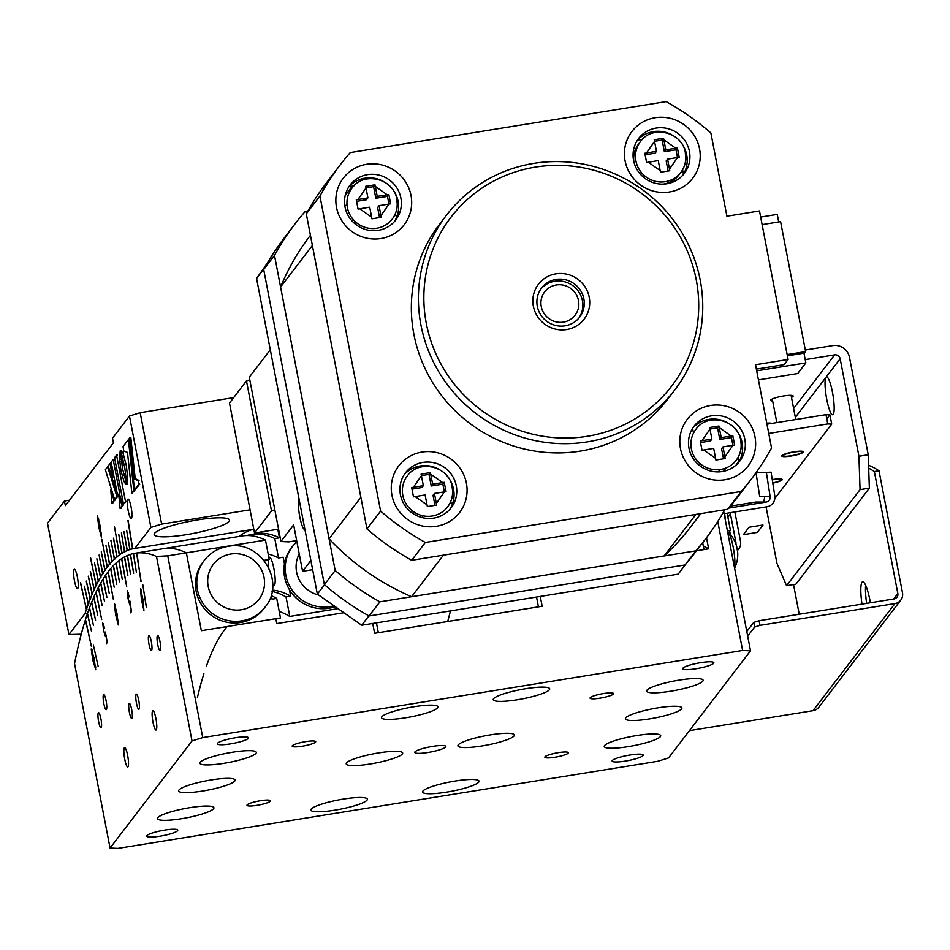 <?xml version="1.0" encoding="UTF-8"?>
<svg xmlns="http://www.w3.org/2000/svg" width="950" height="950" viewBox="0 0 950 950"><rect width="100%" height="100%" fill="white"/><g stroke="black" fill="none" stroke-linecap="round" stroke-linejoin="round"><path stroke-width="1.43" d="M231.812 400.069L231.408 397.979L140.184 412.704L161.643 524.091L150.919 527.44L129.473 416.053L112.516 438.211L113.406 442.854L65.348 505.649L64.457 501.006L47.5 523.165L68.946 634.564L81.261 634.196M253.959 534.138A996.633 178.196 80.8 0 1 279.454 537.819L277.804 529.269M238.996 536.465A1001.419 179.051 80.8 0 1 253.816 529.269M161.643 524.091L250.064 509.817M150.919 527.44L134.864 548.411L253.804 529.221M229.045 521.312A38.333 6.294 169.1 0 0 229.449 520.066A38.333 6.294 169.1 0 0 194.049 520.505A38.333 6.294 169.1 0 0 154.577 533.33A38.333 6.294 169.1 0 0 154.161 534.565A38.333 6.294 169.1 0 0 189.561 534.126A38.333 6.294 169.1 0 0 229.045 521.312M231.408 397.979L233.344 398.062M129.473 416.053L140.184 412.704M87.614 613.166L85.001 613.581A1001.419 179.051 80.8 0 1 86.391 609.377L86.866 609.294A1001.419 179.051 80.8 0 1 86.972 608.974L86.509 609.045A1001.419 179.051 80.8 0 1 88.255 604.105L88.718 604.034A1001.419 179.051 80.8 0 1 88.825 603.713L88.362 603.796A1001.419 179.051 80.8 0 1 90.155 599.07L90.618 598.987A1001.419 179.051 80.8 0 1 90.737 598.69L90.274 598.761A1001.419 179.051 80.8 0 1 92.114 594.261L92.577 594.178A1001.419 179.051 80.8 0 1 92.696 593.893L92.233 593.976A1001.419 179.051 80.8 0 1 94.121 589.677L94.584 589.606A1001.419 179.051 80.8 0 1 94.715 589.332L94.252 589.404A1001.419 179.051 80.8 0 1 96.176 585.342L96.639 585.259A1001.419 179.051 80.8 0 1 96.769 585.01L96.306 585.081A1001.419 179.051 80.8 0 1 98.289 581.234L98.752 581.151A1001.419 179.051 80.8 0 1 98.883 580.913L98.408 580.984A1001.419 179.051 80.8 0 1 100.439 577.362L100.902 577.279A1001.419 179.051 80.8 0 1 101.032 577.054L100.569 577.125A1001.419 179.051 80.8 0 1 102.636 573.729L103.099 573.646A1001.419 179.051 80.8 0 1 103.241 573.432L102.778 573.515A1001.419 179.051 80.8 0 1 104.892 570.332L105.355 570.249A1001.419 179.051 80.8 0 1 105.486 570.048L105.022 570.131A1001.419 179.051 80.8 0 1 107.184 567.174L107.647 567.091A1001.419 179.051 80.8 0 1 107.789 566.913L107.326 566.984A1001.419 179.051 80.8 0 1 109.523 564.253L109.986 564.169A1001.419 179.051 80.8 0 1 110.129 564.003L109.666 564.074A1001.419 179.051 80.8 0 1 111.91 561.569L112.373 561.497A1001.419 179.051 80.8 0 1 112.528 561.343L112.052 561.414A1001.419 179.051 80.8 0 1 114.344 559.134L114.808 559.051A1001.419 179.051 80.8 0 1 114.962 558.921L114.487 558.992A1001.419 179.051 80.8 0 1 116.814 556.938L117.289 556.854A1001.419 179.051 80.8 0 1 117.432 556.736L116.969 556.807A1001.419 179.051 80.8 0 1 119.344 554.978L119.807 554.907A1001.419 179.051 80.8 0 1 119.961 554.788L119.498 554.871A1001.419 179.051 80.8 0 1 121.897 553.268L122.372 553.197A1001.419 179.051 80.8 0 1 122.526 553.09L122.063 553.173A1001.419 179.051 80.8 0 1 124.509 551.796L124.972 551.724A1001.419 179.051 80.8 0 1 125.139 551.641L124.664 551.712A1001.419 179.051 80.8 0 1 127.157 550.572L127.621 550.489A1001.419 179.051 80.8 0 1 127.787 550.43L127.312 550.501A1001.419 179.051 80.8 0 1 129.841 549.587L130.304 549.516A1001.419 179.051 80.8 0 1 130.471 549.456L130.007 549.528A1001.419 179.051 80.8 0 1 132.572 548.851L133.036 548.768A1001.419 179.051 80.8 0 1 133.202 548.732L132.739 548.803A1001.419 179.051 80.8 0 1 134.496 548.471A1001.419 179.051 80.8 0 1 134.864 548.411M114.344 559.134L111.079 540.384M114.487 558.992L110.901 540.408M116.814 556.938L113.596 538.151M116.969 556.807L113.43 538.175M122.063 553.173L118.762 534.339L121.897 553.268M127.941 520.469L132.572 548.851M132.739 548.803L128.107 520.434M86.391 609.377L80.607 582.706M86.509 609.045L80.429 582.742M88.255 604.105L84.491 586.221M88.362 603.796L84.312 586.245M90.155 599.07L86.438 581.079M90.274 598.761L86.26 581.103M92.114 594.261L88.433 576.175M92.233 593.976L88.255 576.211M94.121 589.677L90.476 571.52M94.252 589.404L90.298 571.544M96.176 585.342L90.677 557.982M96.306 585.081L90.499 558.006M119.498 554.871L114.475 526.668L119.344 554.978M100.166 526.074L101.46 537.344L98.752 527.001L97.446 515.719L100.166 526.074M124.509 551.796L121.422 532.855L124.664 551.712M127.157 550.572L123.963 531.691L127.312 550.501M129.841 549.587L126.706 530.682L130.007 549.528M85.001 613.581L68.946 634.564M98.289 581.234L94.537 562.934L98.408 580.984M100.439 577.362L96.864 558.754L100.569 577.125M102.636 573.729L99.109 555.073L102.778 573.515M104.892 570.332L101.27 551.819L105.022 570.131M107.184 567.174L101.816 539.315L107.326 566.984M109.523 564.253L105.996 545.633L109.666 564.074M111.91 561.569L108.431 542.901L112.052 561.414M128.191 510.673A9.821 1.758 -99.2 0 0 131.207 518.474A9.821 1.758 -99.2 0 0 131.088 506.884A9.821 1.758 -99.2 0 0 128.072 499.082A9.821 1.758 -99.2 0 0 128.191 510.673M74.48 580.854A9.821 1.758 -99.2 0 0 77.496 588.656A9.821 1.758 -99.2 0 0 77.377 577.066A9.821 1.758 -99.2 0 0 74.373 569.264A9.821 1.758 -99.2 0 0 74.48 580.854M69.528 500.187L64.457 501.006M101.068 532.629L101.401 533.924M98.622 518.878L98.788 520.303M97.672 516.931L101.246 536.133L100.023 526.193L97.672 516.931M247.012 535.527A996.633 178.196 80.8 0 1 251.607 534.423A996.633 178.196 80.8 0 1 274.799 538.567L279.454 537.819M223.856 763.325A28.749 4.714 169.1 0 0 256.322 752.341A28.749 4.714 169.1 0 0 232.334 752.246A28.749 4.714 169.1 0 0 199.868 763.218A28.749 4.714 169.1 0 0 223.856 763.325M432.618 746.379A15.818 2.589 169.1 0 0 414.77 752.424A15.818 2.589 169.1 0 0 427.963 752.483A15.818 2.589 169.1 0 0 445.823 746.439A15.818 2.589 169.1 0 0 432.618 746.379M455.05 781.054A28.749 4.714 169.1 0 0 422.584 792.027A28.749 4.714 169.1 0 0 446.571 792.134A28.749 4.714 169.1 0 0 479.037 781.149A28.749 4.714 169.1 0 0 455.05 781.054M490.378 734.873A28.749 4.714 169.1 0 0 457.912 745.857A28.749 4.714 169.1 0 0 481.899 745.964A28.749 4.714 169.1 0 0 514.366 734.979A28.749 4.714 169.1 0 0 490.378 734.873M525.706 688.703A28.749 4.714 169.1 0 0 493.24 699.687A28.749 4.714 169.1 0 0 517.227 699.782A28.749 4.714 169.1 0 0 549.706 688.809A28.749 4.714 169.1 0 0 525.706 688.703M414.01 706.729A28.749 4.714 169.1 0 0 381.544 717.713A28.749 4.714 169.1 0 0 405.531 717.808A28.749 4.714 169.1 0 0 438.009 706.836A28.749 4.714 169.1 0 0 414.01 706.729M378.682 752.899A28.749 4.714 169.1 0 0 346.216 763.883A28.749 4.714 169.1 0 0 370.203 763.99A28.749 4.714 169.1 0 0 402.669 753.006A28.749 4.714 169.1 0 0 378.682 752.899M343.354 799.081A28.749 4.714 169.1 0 0 310.876 810.053A28.749 4.714 169.1 0 0 334.875 810.16A28.749 4.714 169.1 0 0 367.341 799.176A28.749 4.714 169.1 0 0 343.354 799.081M558.374 752.637A11.982 1.971 169.1 0 0 544.849 757.209A11.982 1.971 169.1 0 0 554.847 757.257A11.982 1.971 169.1 0 0 568.373 752.685A11.982 1.971 169.1 0 0 558.374 752.637M260.514 800.707A11.982 1.971 169.1 0 0 246.988 805.279A11.982 1.971 169.1 0 0 256.987 805.327A11.982 1.971 169.1 0 0 270.512 800.755A11.982 1.971 169.1 0 0 260.514 800.707M305.746 741.606A11.982 1.971 169.1 0 0 292.208 746.178A11.982 1.971 169.1 0 0 302.207 746.225A11.982 1.971 169.1 0 0 315.733 741.653A11.982 1.971 169.1 0 0 305.746 741.606M603.594 693.536A11.982 1.971 169.1 0 0 590.069 698.107A11.982 1.971 169.1 0 0 600.067 698.155A11.982 1.971 169.1 0 0 613.593 693.583A11.982 1.971 169.1 0 0 603.594 693.536M629.992 755.001A15.818 2.589 169.1 0 0 612.133 761.033A15.818 2.589 169.1 0 0 625.326 761.092A15.818 2.589 169.1 0 0 643.186 755.06A15.818 2.589 169.1 0 0 629.992 755.001M164.588 830.11A15.818 2.589 169.1 0 0 146.727 836.154A15.818 2.589 169.1 0 0 159.921 836.202A15.818 2.589 169.1 0 0 177.781 830.169A15.818 2.589 169.1 0 0 164.588 830.11M235.256 737.77A15.818 2.589 169.1 0 0 217.396 743.803A15.818 2.589 169.1 0 0 230.589 743.862A15.818 2.589 169.1 0 0 248.449 737.829A15.818 2.589 169.1 0 0 235.256 737.77M700.661 662.661A15.818 2.589 169.1 0 0 682.801 668.693A15.818 2.589 169.1 0 0 695.994 668.752A15.818 2.589 169.1 0 0 713.854 662.72A15.818 2.589 169.1 0 0 700.661 662.661M636.726 735.538A28.749 4.714 169.1 0 0 604.259 746.522A28.749 4.714 169.1 0 0 628.247 746.629A28.749 4.714 169.1 0 0 660.713 735.644A28.749 4.714 169.1 0 0 636.726 735.538M189.941 807.643A28.749 4.714 169.1 0 0 157.463 818.627A28.749 4.714 169.1 0 0 181.462 818.734A28.749 4.714 169.1 0 0 213.928 807.749A28.749 4.714 169.1 0 0 189.941 807.643M679.119 680.129A28.749 4.714 169.1 0 0 646.653 691.113A28.749 4.714 169.1 0 0 670.641 691.22A28.749 4.714 169.1 0 0 703.119 680.236A28.749 4.714 169.1 0 0 679.119 680.129M211.138 779.95A28.749 4.714 169.1 0 0 178.671 790.922A28.749 4.714 169.1 0 0 202.659 791.029A28.749 4.714 169.1 0 0 235.125 780.045A28.749 4.714 169.1 0 0 211.138 779.95M657.922 707.833A28.749 4.714 169.1 0 0 625.456 718.818A28.749 4.714 169.1 0 0 649.444 718.924A28.749 4.714 169.1 0 0 681.91 707.94A28.749 4.714 169.1 0 0 657.922 707.833M668.551 757.922L750.524 650.809L742.627 650.465L202.754 737.592L192.031 740.941L110.069 848.053L117.954 848.398L657.828 761.271L668.551 757.922M192.031 740.941L156.501 556.451L167.758 555.845L202.754 737.592M95.76 669.643L92.91 660.511L91.2 648.992L94.038 658.136L95.689 669.703M98.194 666.544L93.444 645.24L98.194 666.544M107.196 642.129L106.436 643.957L107.006 640.763L105.628 634.101L105.569 636.631L103.609 630.729L102.719 622.915L104.571 627.986L102.98 624.055L103.835 630.99L105.319 635.455L105.426 632.047L107.196 642.129M136.468 703.178A7.671 1.366 -99.2 0 0 138.819 709.27A7.671 1.366 -99.2 0 0 138.736 700.221A7.671 1.366 -99.2 0 0 136.373 694.129A7.671 1.366 -99.2 0 0 136.468 703.178M129.402 712.405A7.671 1.366 -99.2 0 0 131.753 718.497A7.671 1.366 -99.2 0 0 131.658 709.448A7.671 1.366 -99.2 0 0 129.307 703.368A7.671 1.366 -99.2 0 0 129.402 712.405M157.724 644.504A7.671 1.366 -99.2 0 0 160.075 650.596A7.671 1.366 -99.2 0 0 159.992 641.547A7.671 1.366 -99.2 0 0 157.629 635.455A7.671 1.366 -99.2 0 0 157.724 644.504M149.055 644.492A7.671 1.366 -99.2 0 0 151.406 650.584A7.671 1.366 -99.2 0 0 151.311 641.535A7.671 1.366 -99.2 0 0 148.96 635.443A7.671 1.366 -99.2 0 0 149.055 644.492M103.823 703.594A7.671 1.366 -99.2 0 0 106.174 709.686A7.671 1.366 -99.2 0 0 106.091 700.637A7.671 1.366 -99.2 0 0 103.74 694.545A7.671 1.366 -99.2 0 0 103.823 703.594M98.646 721.715A7.671 1.366 -99.2 0 0 100.997 727.807A7.671 1.366 -99.2 0 0 100.902 718.758A7.671 1.366 -99.2 0 0 98.551 712.666A7.671 1.366 -99.2 0 0 98.646 721.715M153.009 722.226A9.821 1.758 -99.2 0 0 156.026 730.028A9.821 1.758 -99.2 0 0 155.907 718.438A9.821 1.758 -99.2 0 0 152.891 710.636A9.821 1.758 -99.2 0 0 153.009 722.226M124.747 759.169A9.821 1.758 -99.2 0 0 127.751 766.971A9.821 1.758 -99.2 0 0 127.644 755.381A9.821 1.758 -99.2 0 0 124.628 747.579A9.821 1.758 -99.2 0 0 124.747 759.169M124.616 556.949L124.45 556.973A996.633 178.196 -99.2 0 0 121.742 558.6L126.718 586.827L121.588 558.707A996.633 178.196 -99.2 0 0 118.928 560.607L122.301 579.393L118.774 560.726A996.633 178.196 -99.2 0 0 116.173 562.923L119.439 581.792L116.019 563.053A996.633 178.196 -99.2 0 0 113.466 565.523L116.791 584.357L113.311 565.678A996.633 178.196 -99.2 0 0 110.817 568.433L114.19 587.219L110.663 568.599A996.633 178.196 -99.2 0 0 108.217 571.627L113.442 599.652L108.074 571.805A996.633 178.196 -99.2 0 0 105.676 575.118L109.298 593.619L105.545 575.32A996.633 178.196 -99.2 0 0 103.194 578.894L106.875 597.324L103.063 579.12A996.633 178.196 -99.2 0 0 100.771 582.979L104.488 601.326L100.641 583.205A996.633 178.196 -99.2 0 0 98.408 587.337L102.173 605.601L98.278 587.587A996.633 178.196 -99.2 0 0 96.104 592.004L101.698 619.519L95.986 592.266A996.633 178.196 -99.2 0 0 93.86 596.944L97.719 615.018L93.741 597.229A996.633 178.196 -99.2 0 0 91.675 602.169L95.57 620.148L91.556 602.466A996.633 178.196 -99.2 0 0 89.561 607.691L93.492 625.563L89.442 608A996.633 178.196 -99.2 0 0 87.495 613.486L91.473 631.239L87.388 613.819A996.633 178.196 -99.2 0 0 85.5 619.566L91.414 646.368L85.393 619.911A996.633 178.196 -99.2 0 0 74.539 663.563L110.069 848.053M156.501 556.451A996.633 178.196 -99.2 0 0 136.574 553.019L141.123 581.4M136.574 553.019L137.049 552.947A996.633 178.196 -99.2 0 0 136.871 552.959L140.956 581.424M136.408 553.043A996.633 178.196 -99.2 0 0 135.256 553.209A996.633 178.196 -99.2 0 0 133.511 553.541L136.432 572.494L133.344 553.577A996.633 178.196 -99.2 0 0 130.494 554.349L133.641 573.254L130.328 554.408A996.633 178.196 -99.2 0 0 127.526 555.465L130.566 574.418L127.359 555.536A996.633 178.196 -99.2 0 0 124.604 556.89L127.87 575.736L124.45 556.973M117.04 613.712L118.334 624.981L115.627 614.638L114.309 603.357L117.04 613.712M131.397 611.171L130.779 612.845L130.435 611.978L131.254 609.841L130.055 602.965L129.853 605.019L127.953 598.239L127.371 590.852L129.2 596.849L127.609 592.052L128.202 598.666L129.639 603.808L129.936 601.053L131.397 611.171M146.324 607.204L142.773 584.511L146.395 607.192M143.034 599.771L143.913 610.434L141.384 599.212L140.517 588.537L143.034 599.771M141.586 591.862L141.716 593.275M141.039 589.701L142.061 602.288L143.723 609.223L142.868 599.723L140.707 589.76L141.621 589.606M128.369 592.693L128.416 593.584M129.782 601.694L130.126 602.953M130.091 603.654L129.829 602.763M131.373 611.836L131.587 610.743M103.55 624.518L103.502 623.616M105.391 633.472L105.652 634.374M105.735 634.624L106.032 635.277M103.799 624.566L103.847 625.361M95.724 667.624L95.439 666.71M95.273 665.428L95.594 666.532M93.919 658.409L91.449 650.156L93.682 663.053L95.499 668.491L94.097 658.374M92.435 649.943L91.449 650.156M343.9 612.726L276.771 623.568L275.832 618.676L201.364 630.693L186.366 552.841L167.758 555.845M271.403 595.721A939.134 167.924 80.8 0 1 276.723 598.405L280.488 617.928L201.364 630.693L186.366 552.841A996.633 178.196 -99.2 0 0 163.186 548.696L135.256 553.209M702.679 542.711L703.998 549.575L696.504 550.786L708.653 548.827L706.515 537.7M703.309 545.965A919.968 164.493 80.8 0 1 708.653 548.827M372.721 623.461L374.621 633.282L542.165 606.242L540.265 596.422M197.434 697.466A919.968 164.493 80.8 0 1 203.894 673.728M206.399 666.211A919.968 164.493 80.8 0 1 227.204 626.525M723.722 511.67L750.524 650.809M742.627 650.465L717.784 521.491M117.942 620.267L118.263 621.561M118.453 623.711L114.534 604.568L118.121 623.77M274.835 509.817L271.498 510.863L246.466 380.902L249.803 379.869M271.498 510.863L254.541 533.021L278.552 529.15M246.466 380.902L229.508 403.073L254.541 533.021M450.514 610.909A954.465 170.656 -99.2 0 0 447.747 621.478M376.449 622.867L378.338 632.688L538.436 606.848L536.548 597.028M312.645 569.679L302.587 571.306L310.876 560.476M270.299 349.766L249.292 377.209L280.939 541.512L293.657 524.887L302.587 571.306M280.939 541.512L288.836 541.856L296.673 540.597M299.001 498.809A15.818 2.826 -99.2 0 0 299.678 516.218A15.818 2.826 -99.2 0 0 304.653 529.423A15.818 2.826 -99.2 0 0 304.879 529.328M415.72 467.091A105.889 102.731 37.4 0 0 417.014 468.386M452.711 491.708A105.889 102.731 37.4 0 0 453.981 492.207M450.229 502.657A105.889 102.731 37.4 0 0 452.639 503.464M367.365 614.994L368.802 616.004L361.736 625.231L678.217 574.156L686.244 563.528M264.611 267.876L256.583 278.504L267.473 262.877M361.736 625.231L317.359 594.118L256.583 278.504M317.359 594.118L324.425 584.879L263.649 269.277M324.425 584.879L325.85 585.889M685.283 564.929L368.802 616.004M740.703 440.859A25.401 24.641 -142.6 0 1 736.203 460.263A25.401 24.641 -142.6 0 1 710.446 468.956A25.401 24.641 -142.6 0 1 691.374 448.816A25.401 24.641 -142.6 0 1 695.863 429.4C707.726 412.11 738.031 419.924 740.81 440.539C742.081 447.771 740.549 454.338 736.203 460.263M733.732 440.372L734.611 445.027L732.984 445.265L724.909 456.831L725.206 458.506L715.908 460.014L715.611 458.339L703.712 449.991L702.038 450.288L700.245 441.002L701.919 440.705L709.982 429.139L709.65 427.524L718.96 426.016L719.293 427.642L731.191 435.991L732.83 435.741L733.732 440.372M723.52 458.767L721.584 448.721L722.998 446.88L732.984 445.265M732.913 445.277L731.429 437.57L719.791 439.446L717.559 427.844L709.971 429.067M701.919 440.705L711.906 439.102L710.493 440.942L700.554 442.546M715.611 458.339L713.688 448.376L703.712 449.991M711.906 439.102L709.982 429.139M717.559 427.844L718.96 426.016M719.791 439.446L721.204 437.594L719.293 427.642M721.204 437.594L731.191 435.991M731.429 437.57L732.83 435.741M722.998 446.88L724.909 456.831M396.744 199.666A25.401 24.641 -142.6 0 1 392.243 219.082A25.401 24.641 -142.6 0 1 366.486 227.763A25.401 24.641 -142.6 0 1 347.403 207.623A25.401 24.641 -142.6 0 1 351.904 188.207C363.767 170.929 394.072 178.731 396.839 199.357C398.121 206.578 396.589 213.156 392.243 219.082M389.761 199.179L390.652 203.834L389.013 204.072L380.95 215.638L381.247 217.312L371.937 218.821L371.64 217.146L359.741 208.798L358.067 209.095L356.286 199.809L357.96 199.524L366.023 187.958L365.679 186.331L374.989 184.834L375.333 186.449L387.232 194.797L388.859 194.56L389.761 199.179M359.741 208.798L369.728 207.195L371.64 217.146M379.549 217.586L377.625 207.539L379.038 205.687L389.013 204.072M379.038 205.687L380.95 215.638M388.954 204.084L387.469 196.377L388.859 194.56M387.469 196.377L375.832 198.253L373.599 186.651L365.999 187.874M366.023 187.958L367.935 197.909L366.522 199.749L356.594 201.352M373.599 186.651L374.989 184.834M375.832 198.253L377.245 196.401L375.333 186.449M377.245 196.401L387.232 194.797M367.935 197.909L357.96 199.524M578.503 300.556A19.166 18.596 37.4 0 0 556.308 284.988A19.166 18.596 37.4 0 0 541.263 306.565A19.166 18.596 37.4 0 0 563.457 322.121A19.166 18.596 37.4 0 0 578.503 300.556M540.883 289.014A23.952 23.239 -142.6 0 1 565.024 281.877A23.952 23.239 -142.6 0 1 582.445 300.723A23.952 23.239 -142.6 0 1 578.883 318.096M413.488 496.85L411.694 487.576L423.356 485.664L421.099 474.086L430.409 472.589L432.654 484.168L444.267 482.315L446.061 491.601L434.447 493.442L436.656 505.079L427.358 506.576L425.137 494.95L413.488 496.85M452.152 487.421A25.401 24.641 -142.6 0 1 447.652 506.837A25.401 24.641 -142.6 0 1 421.895 515.529A25.401 24.641 -142.6 0 1 402.824 495.389A25.401 24.641 -142.6 0 1 407.312 475.974C419.176 458.684 449.481 466.486 452.259 487.113C453.53 494.332 451.998 500.911 447.652 506.837M444.363 491.851L442.878 484.132L431.241 486.008L432.654 484.168M442.878 484.132L444.267 482.315M431.241 486.008L429.008 474.406L430.409 472.589M429.008 474.406L421.42 475.629M412.003 489.119L421.942 487.516L423.356 485.664M434.969 505.341L433.034 495.294L434.447 493.442M646.617 162.521L644.836 153.247L656.486 151.335L654.229 139.769L663.539 138.261L665.796 149.839L677.409 147.986L679.203 157.273L667.589 159.125L669.797 170.751L660.488 172.247L658.279 160.621L646.617 162.521M633.84 161.631A25.401 24.641 -142.6 0 1 638.614 144.044L640.454 141.645A25.401 24.641 -142.6 0 0 635.954 161.061A25.401 24.641 -142.6 0 0 655.037 181.201A25.401 24.641 -142.6 0 0 680.794 172.508C685.14 166.583 686.672 160.004 685.389 152.784C682.623 132.157 652.318 124.355 640.454 141.645M685.294 153.092A25.401 24.641 -142.6 0 1 680.794 172.508L678.953 174.907A25.401 24.641 -142.6 0 1 663.219 184.122M656.486 151.335L655.072 153.188L645.145 154.791M668.099 171.012L666.176 160.966L667.589 159.125M677.504 157.522L676.02 149.803L664.383 151.679L662.15 140.077L654.55 141.301M664.383 151.679L665.796 149.839M676.02 149.803L677.409 147.986M662.15 140.077L663.539 138.261M391.946 495.199A38.333 37.181 37.4 0 0 436.335 526.312A38.333 37.181 37.4 0 0 466.414 483.182A38.333 37.181 37.4 0 0 422.026 452.058A38.333 37.181 37.4 0 0 391.946 495.199M400.437 494.76A28.749 27.894 37.4 0 0 422.037 517.56A28.749 27.894 37.4 0 0 451.191 507.728A28.749 27.894 37.4 0 0 456.285 485.747A28.749 27.894 37.4 0 0 434.696 462.947A28.749 27.894 37.4 0 0 405.531 472.779A28.749 27.894 37.4 0 0 400.437 494.76M449.766 509.449A28.749 27.894 37.4 0 0 453.577 489.298A28.749 27.894 37.4 0 0 446.12 474.834M336.537 207.433A38.333 37.181 37.4 0 0 380.914 238.557A38.333 37.181 37.4 0 0 411.006 195.415A38.333 37.181 37.4 0 0 366.617 164.303A38.333 37.181 37.4 0 0 336.537 207.433M345.028 207.005A28.749 27.894 37.4 0 0 366.629 229.805A28.749 27.894 37.4 0 0 395.782 219.961A28.749 27.894 37.4 0 0 400.876 197.992A28.749 27.894 37.4 0 0 379.276 175.192A28.749 27.894 37.4 0 0 350.122 185.024A28.749 27.894 37.4 0 0 345.028 207.005M394.345 221.683A28.749 27.894 37.4 0 0 398.157 201.542A28.749 27.894 37.4 0 0 390.711 187.079M680.497 448.626A38.333 37.181 37.4 0 0 724.886 479.75A38.333 37.181 37.4 0 0 754.965 436.608A38.333 37.181 37.4 0 0 710.576 405.484A38.333 37.181 37.4 0 0 680.497 448.626M688.988 448.186A28.749 27.894 37.4 0 0 710.588 470.986A28.749 27.894 37.4 0 0 739.753 461.154A28.749 27.894 37.4 0 0 744.836 439.173A28.749 27.894 37.4 0 0 723.247 416.373A28.749 27.894 37.4 0 0 694.082 426.218A28.749 27.894 37.4 0 0 688.988 448.186M738.316 462.876A28.749 27.894 37.4 0 0 742.128 442.724A28.749 27.894 37.4 0 0 734.671 428.26M625.088 160.871A38.333 37.181 37.4 0 0 669.465 191.995A38.333 37.181 37.4 0 0 699.556 148.853A38.333 37.181 37.4 0 0 655.168 117.729A38.333 37.181 37.4 0 0 625.088 160.871M633.579 160.431A28.749 27.894 37.4 0 0 655.179 183.231A28.749 27.894 37.4 0 0 684.332 173.399A28.749 27.894 37.4 0 0 689.427 151.418A28.749 27.894 37.4 0 0 667.826 128.618A28.749 27.894 37.4 0 0 638.673 138.451A28.749 27.894 37.4 0 0 633.579 160.431M682.908 175.121A28.749 27.894 37.4 0 0 686.707 154.969A28.749 27.894 37.4 0 0 679.262 140.505M671.745 134.757A28.749 27.894 37.4 0 0 637.391 140.291M727.166 422.512A28.749 27.894 37.4 0 0 692.799 428.046M383.194 181.319A28.749 27.894 37.4 0 0 348.84 186.853M438.615 469.086A28.749 27.894 37.4 0 0 404.249 474.62M760.677 217.087L777.254 214.403L778.715 221.967M803.973 353.174L805.861 362.924L797.727 373.552L758.432 379.893M756.699 370.856L805.861 362.924M762.137 224.639L780.603 221.659L805.624 351.619L804.496 353.091L787.396 355.846M805.624 351.619L787.158 354.599M788.096 359.48L755.523 364.741L771.554 448.008A258.744 251.002 -142.6 0 1 751.236 479.263A258.744 251.002 -142.6 0 1 741.249 491.459L425.327 542.45A258.744 251.002 -142.6 0 1 380.617 511.1L319.948 196.044A258.744 251.002 -142.6 0 1 340.266 164.789A258.744 251.002 -142.6 0 1 350.253 152.582L666.176 101.603A258.744 251.002 -142.6 0 1 710.885 132.952L726.916 216.22L759.501 210.959L788.096 359.48L784.142 364.646L756.366 369.134M741.249 491.459L727.617 509.283A258.744 251.002 37.4 0 0 737.592 497.088L751.236 479.263M727.617 509.283L411.683 560.274L425.327 542.45M380.617 511.1L366.973 528.924A258.744 251.002 37.4 0 0 411.683 560.274M366.973 528.924L306.304 213.869L319.948 196.044M340.266 164.789L326.634 182.614A258.744 251.002 37.4 0 0 306.304 213.869M695.899 514.425L664.133 555.94L411.599 596.695L443.377 555.18L695.899 514.425A239.578 232.417 -142.6 0 0 695.922 514.401M351.452 559.871L351.452 559.906A239.578 232.417 37.4 0 0 384.204 582.872L384.228 582.849A239.578 232.417 37.4 0 0 411.599 596.695M664.133 555.94A239.578 232.417 37.4 0 0 684.689 534.363L684.677 534.375A239.578 232.417 37.4 0 0 690.579 526.989L700.815 513.617M723.437 471.319L725.978 467.994M709.187 419.33L709.401 420.506L709.163 419.342M718.877 469.668L719.293 471.853L718.853 469.668M344.779 205.497L347.059 205.129M396.316 197.172L396.922 197.078M352.355 186.141L345.218 195.474M397.361 215.27L394.381 215.757L397.361 215.294M353.388 222.383L355.656 222.015L353.364 222.371M685.009 564.965A258.744 251.002 37.4 0 0 694.984 552.769L705.791 538.638A258.744 251.002 -142.6 0 1 695.816 550.846L685.009 564.965L369.075 615.956L379.893 601.825A258.744 251.002 -142.6 0 1 335.184 570.475L274.502 255.419A258.744 251.002 -142.6 0 1 294.832 224.164A258.744 251.002 -142.6 0 1 304.808 211.957L307.61 211.506M335.184 570.475L324.366 584.606A258.744 251.002 37.4 0 0 369.075 615.956M324.366 584.606L263.696 269.551L274.502 255.419M294.832 224.164L284.014 238.296A258.744 251.002 37.4 0 0 263.696 269.551M724.814 509.734A258.744 251.002 -142.6 0 1 705.791 538.638M695.816 550.846L379.893 601.825M280.606 287.019L312.384 245.492L360.869 497.325L329.104 538.84L280.606 287.019A239.578 232.417 37.4 0 1 293.764 260.241L293.752 260.264A239.578 232.417 37.4 0 1 310.056 235.814L310.436 235.315M699.782 465.69L699.236 462.864M693.512 433.152L692.586 428.379M642.473 139.317L637.545 140.113L642.497 139.306M353.923 185.891L348.994 186.687L353.946 185.868M329.104 538.84A239.578 232.417 37.4 0 0 351.464 559.883L351.464 559.883M736.464 464.728A239.578 232.417 37.4 0 0 738.672 460.988A239.578 232.417 -142.6 0 1 738.661 460.999L738.008 457.544M683.454 174.23L682.599 169.789M416.254 466.913A100.617 97.612 37.4 0 0 417.513 468.172M452.687 490.996A100.617 97.612 37.4 0 0 453.898 491.459M426.324 323.487A138.949 134.805 37.4 0 0 587.219 436.299A138.949 134.805 37.4 0 0 696.267 279.929A138.949 134.805 37.4 0 0 535.372 167.117A138.949 134.805 37.4 0 0 426.324 323.487M700.209 280.096A143.747 139.448 -142.6 0 1 674.749 389.987A143.747 139.448 -142.6 0 1 528.948 439.161A143.747 139.448 -142.6 0 1 420.969 325.161A143.747 139.448 -142.6 0 1 446.429 215.282A143.747 139.448 -142.6 0 1 592.23 166.096A143.747 139.448 -142.6 0 1 700.209 280.096M533.366 306.209A28.749 27.894 -142.6 0 1 555.928 273.861A28.749 27.894 -142.6 0 1 589.226 297.196A28.749 27.894 -142.6 0 1 566.663 329.555A28.749 27.894 -142.6 0 1 533.366 306.209M583.858 298.87A23.952 23.239 37.4 0 0 565.867 279.87A23.952 23.239 37.4 0 0 541.559 288.076A23.952 23.239 37.4 0 0 537.32 306.387A23.952 23.239 37.4 0 0 555.311 325.387A23.952 23.239 37.4 0 0 579.619 317.193A23.952 23.239 37.4 0 0 583.858 298.87M446.429 215.282L439.363 224.509A143.747 139.448 37.4 0 0 413.903 334.4A143.747 139.448 37.4 0 0 521.883 448.4A143.747 139.448 37.4 0 0 667.684 399.214L674.749 389.987M333.996 605.779A38.333 37.181 -142.6 0 1 330.279 606.575A38.333 37.181 -142.6 0 1 291.021 588.513A38.333 37.181 -142.6 0 1 292.683 546.155L291.413 547.817A38.333 37.181 37.4 0 0 284.466 563.825A38.333 37.181 37.4 0 0 289.441 589.665A38.333 37.181 37.4 0 0 329.009 608.238A38.333 37.181 37.4 0 0 335.255 606.67M274.799 538.567L278.54 557.971L283.195 557.222L284.466 563.825M278.54 557.971A977.467 174.776 -99.2 0 0 268.173 554.004M338.058 608.629L289.786 616.419A919.968 164.493 -99.2 0 0 279.241 611.503M289.786 616.419L286.033 596.897A939.134 167.924 -99.2 0 0 272.068 591.446M286.033 596.897L290.688 596.149A939.134 167.924 -99.2 0 0 272.306 590.116M290.688 596.149L289.441 589.665M272.721 584.357A14.369 2.565 -99.2 0 0 274.455 585.354A14.369 2.565 -99.2 0 0 273.897 568.658A14.369 2.565 -99.2 0 0 269.087 557.508A14.369 2.565 -99.2 0 0 268.909 557.816M268.494 559.597A14.369 2.565 -99.2 0 0 268.66 567.471M265.145 607.014L263.874 608.677A38.333 37.181 -142.6 0 1 240.576 622.511A38.333 37.181 -142.6 0 1 201.329 604.449A38.333 37.181 -142.6 0 1 202.979 562.091L204.262 560.429C210.283 552.769 218.132 548.102 227.81 546.416C260.134 539.362 286.52 581.97 265.145 607.014A38.333 37.181 -142.6 0 1 241.846 620.849A38.333 37.181 -142.6 0 1 202.599 602.787A38.333 37.181 -142.6 0 1 204.262 560.429M264.777 561.26L264.575 560.227L269.23 559.479L265.489 540.075A996.633 178.196 -99.2 0 0 242.309 535.931L163.186 548.696A996.633 178.196 -99.2 0 1 186.366 552.841L265.489 540.075M271.249 594.902L272.068 599.153L276.723 598.405M795.34 417.359L826.025 377.245A19.166 3.432 80.8 0 1 826.547 376.889A19.166 3.432 80.8 0 1 832.438 392.113A19.166 3.432 80.8 0 1 832.663 414.734A19.166 3.432 80.8 0 1 826.785 399.511A19.166 3.432 80.8 0 1 826.025 377.245L840.168 358.779A4.786 4.643 37.4 0 0 834.611 354.884L805.22 359.634M868.241 454.741L869.369 488.134L860.059 489.63L858.931 456.249L868.241 454.741L849.466 357.271A14.369 13.941 37.4 0 0 832.829 345.61L805.327 350.039M766.092 506.92L776.969 563.362L786.564 585.675L795.874 584.167L869.369 488.134M786.564 585.675L860.059 489.63M858.931 456.249L840.168 358.779M766.769 423.154A11.495 1.888 -10.9 0 1 771.709 423.415M772.682 401.043A11.495 1.888 -10.9 0 1 770.723 400.009A11.495 1.888 -10.9 0 1 783.584 395.984A11.495 1.888 -10.9 0 1 793.06 396.399A11.495 1.888 -10.9 0 1 791.492 397.409M760.012 625.349L754.656 627.024L753.754 622.381L759.121 620.706L760.012 625.349L894.983 603.559A9.583 9.298 37.4 0 0 902.5 592.776L879.011 470.784A852.886 152.499 -99.2 0 0 868.597 465.322M879.011 470.784L874.356 471.532A852.886 152.499 -99.2 0 0 868.692 468.184M870.414 602.739A23.952 4.287 -99.2 0 0 862.707 581.768A23.952 4.287 -99.2 0 0 862.054 582.207A23.952 4.287 -99.2 0 0 861.994 604.105M866.649 603.357A23.952 4.287 80.8 0 1 865.664 585.295M689.439 730.621L813.01 710.683A9.583 9.298 -142.6 0 0 818.829 707.227L900.802 600.103M793.523 584.547L799.235 614.234M759.121 620.706L894.081 598.928A4.786 4.643 37.4 0 0 897.845 593.524L874.356 471.532M753.754 622.381L746.795 631.477M754.656 627.024L747.686 636.12M774.844 498.441L831.725 424.116L827.783 423.938L825.989 414.663L766.971 424.187M827.783 423.938L768.752 433.461M794.236 451.772A11.02 1.805 169.1 0 0 781.909 455.62A11.02 1.805 169.1 0 0 790.994 456.024A11.02 1.805 169.1 0 0 803.32 452.164A11.02 1.805 169.1 0 0 794.236 451.772M772.825 483.158A11.02 1.805 169.1 0 0 782.242 479.596A11.02 1.805 169.1 0 0 773.039 479.477A11.02 1.805 169.1 0 0 772.267 479.608M826.809 418.914L829.932 414.829L831.725 424.116M825.989 414.663L829.932 414.829M762.992 525.006L749.028 527.262L743.375 534.648L757.34 532.392L762.992 525.006M731.191 506.006L732.509 503.5M724.541 513.653A4.786 0.855 80.8 0 1 725.135 518.997M728.579 532.653L730.408 530.266L727.13 513.202M730.408 530.266L727.403 530.753M756.034 472.886L771.103 472.15L756.034 472.886L759.727 496.553L770.141 496.565A4.786 4.714 -89.9 0 1 766.222 502.039L728.638 508.108M766.222 502.039L755.82 502.027L730.301 506.148M766.448 472.898L770.141 496.565M771.103 472.15L774.796 495.805A9.583 9.429 90.1 0 1 766.971 506.777L725.076 513.534A4.786 4.714 -89.9 0 0 724.137 513.796M764.477 496.553A9.583 9.429 -89.9 0 1 763.266 502.039M734.861 511.955L740.537 541.441A9.583 9.298 37.4 0 1 738.851 548.768L737.497 550.525M730.372 534.577L729.719 531.169M730.455 513.962L727.914 517.287M730.206 512.703L735.894 542.189A4.786 4.643 -142.6 0 1 735.882 543.97M737.402 550.252A9.583 9.298 37.4 0 0 738.851 548.768M783.311 455.394A9.583 1.568 -10.9 0 1 793.179 452.2A9.583 1.568 -10.9 0 1 802.026 452.081A9.583 1.568 -10.9 0 1 801.919 452.39A9.583 1.568 -10.9 0 1 792.051 455.596A9.583 1.568 -10.9 0 1 783.204 455.703A9.583 1.568 -10.9 0 1 783.311 455.394M772.303 479.845A9.583 1.568 -10.9 0 1 780.829 479.786A9.583 1.568 -10.9 0 1 780.722 480.094A9.583 1.568 -10.9 0 1 772.789 482.933M734.528 567.791A19.166 3.432 -99.2 0 0 733.186 547.093A19.166 3.432 -99.2 0 0 728.151 532.237A19.166 3.432 -99.2 0 0 727.617 531.905M737.521 550.656A30.614 5.023 169.1 0 0 737.509 550.572A30.614 5.023 169.1 0 0 737.271 550.074A29.747 27.657 -76.1 0 0 736.594 546.547A30.614 5.023 -10.9 0 1 736.808 546.939A30.614 5.023 -10.9 0 1 736.832 547.129L736.749 547.188M116.565 455.086L114.558 457.698L123.5 504.117L125.507 501.493L116.565 455.086L117.503 454.931L116.731 455.929M123.5 504.117L126.433 501.351L125.507 501.493M114.629 499.593L116.933 496.577L107.635 466.759L105.367 469.716L114.629 499.593L117.871 496.423L111.934 477.423M116.933 496.577L117.871 496.423M107.635 466.759L108.431 466.628M111.969 503.061L114.059 500.329L110.758 489.951L111.969 503.061L112.907 502.918L114.796 499.558M114.059 500.329L114.998 500.175M110.758 489.951L111.601 489.808M110.497 463.018L108.229 465.975L111.779 477.458L110.497 463.018L111.328 462.887M111.779 477.458L112.706 477.304L111.506 463.778M121.921 455.394L124.83 467.97L126.718 483.954L127.585 476.781L126.362 465.69L123.025 453.091L121.517 450.561L120.27 450.549L121.921 455.394M122.633 452.247L123.559 452.105L123.179 451.392L122.253 451.547M126.338 483.111L122.514 468.576L120.27 450.656L119.415 457.829L120.959 470.618L123.963 481.448L125.804 484.262L126.706 484.061L126.671 483.063M120.353 452.2L120.413 453.043M121.315 461.344L122.241 461.189L122.028 459.61L121.101 459.764M121.564 463.018L122.491 462.876L122.241 461.189M124.022 475.439L124.961 475.285L124.593 473.765L123.654 473.919M126.706 484.061L127.644 483.906L127.181 482.98M126.433 484.298L127.644 483.906M123.88 451.108L127.49 452.378L131.884 493.204L133.867 490.616L128.404 439.613L123.013 446.654L123.88 451.108M128.404 439.613L129.105 439.506M133.867 490.616L134.722 489.761M131.884 493.204L134.793 490.461M138.071 480.593L138.997 480.439L135.209 478.622L130.827 437.511L129.022 438.805L134.484 489.796L135.423 489.654L139.697 484.061L138.759 484.215L138.071 480.593L134.271 478.764L135.209 478.622M134.271 478.764L129.889 437.665M134.484 489.796L138.759 484.215M111.186 462.116L117.646 495.651L119.641 493.038L113.181 459.503L111.186 462.116M120.959 507.442L121.042 508.392L120.116 508.535L122.158 505.863L118.845 495.128L120.116 508.535M118.845 495.128L119.771 494.974L123.096 505.709L122.158 505.863M422.204 515.601L422.608 517.702M444.434 491.839L436.359 503.405M427.061 504.901L415.15 496.565M430.742 474.204L442.641 482.553M413.369 487.279L421.432 475.713M677.564 157.51L669.501 169.076M660.191 170.572L648.292 162.236M663.884 139.887L675.783 148.224M646.511 152.95L654.574 141.384M299.25 553.969A28.749 27.894 37.4 0 0 318.642 595.021M230.755 554.028A28.749 27.894 37.4 0 0 208.192 586.376A28.749 27.894 37.4 0 0 241.478 609.722A28.749 27.894 37.4 0 0 264.041 577.362A28.749 27.894 37.4 0 0 230.755 554.028M834.611 354.884L793.63 408.452M894.983 603.559L813.01 710.683M897.845 593.524L893.665 598.987M281.141 612.168L279.431 612.441M115.496 604.402L114.57 604.556M256.262 533.674L251.607 534.423M296.863 541.559L292.683 546.155M791.101 395.366L795.756 419.532M801.859 451.202L802.026 452.081M772.279 398.988L776.827 422.596M783.038 454.836L783.204 455.703M769.904 423.071L770.023 423.688M780.663 478.907L780.829 479.786M736.808 546.939A30.661 30.661 0 0 0 728.151 532.237M734.599 568.124A30.661 30.661 0 0 0 737.509 550.572"/></g></svg>
